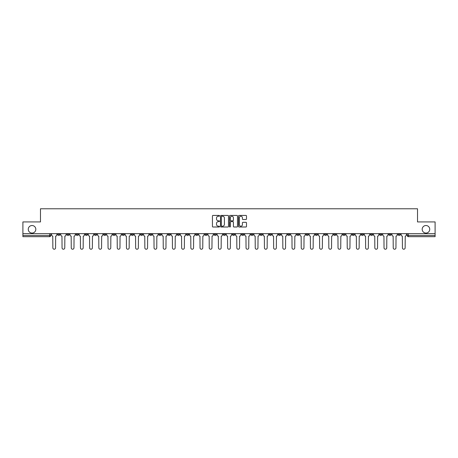 <?xml version="1.0" encoding="UTF-8"?>
<svg xmlns="http://www.w3.org/2000/svg" width="458" height="458" viewBox="0 0 458 458"><rect width="100%" height="100%" fill="white"/><g stroke="black" fill="none" stroke-linecap="round" stroke-linejoin="round"><path stroke-width="0.69" d="M219.565 215.833A0.406 0.406 0 0 0 219.159 215.426L213.01 215.426A0.578 0.578 0 0 0 212.432 216.004L212.432 226.424A0.578 0.578 0 0 0 213.01 227.002L219.159 227.002A0.406 0.406 0 0 0 219.565 226.601A0.406 0.406 0 0 0 219.159 226.195L218.363 226.195A1.855 1.855 0 0 1 216.514 224.34L216.514 223.475A1.855 1.855 0 0 1 218.363 221.62L219.159 221.62A0.406 0.406 0 0 0 219.565 221.214A0.406 0.406 0 0 0 219.159 220.813L218.363 220.813A1.855 1.855 0 0 1 216.514 218.958L216.514 218.088A1.855 1.855 0 0 1 218.363 216.239L219.159 216.239A0.406 0.406 0 0 0 219.565 215.833M422.184 229.298A3.773 3.773 0 0 0 425.957 233.07A3.773 3.773 0 0 0 429.736 229.298A3.773 3.773 0 0 0 425.957 225.519A3.773 3.773 0 0 0 422.184 229.298M28.264 229.298A3.773 3.773 0 0 0 32.043 233.07A3.773 3.773 0 0 0 35.816 229.298A3.773 3.773 0 0 0 32.043 225.519A3.773 3.773 0 0 0 28.264 229.298M361.213 233.66L361.213 234.307L363.572 234.307A1.179 1.179 0 0 1 362.392 235.486A1.179 1.179 0 0 1 361.213 234.307L361.213 233.66M306.013 233.66L306.013 234.307L308.371 234.307A1.179 1.179 0 0 1 307.192 235.486A1.179 1.179 0 0 1 306.013 234.307L306.013 233.66M296.813 233.66L296.813 234.307L299.177 234.307A1.179 1.179 0 0 1 297.998 235.486A1.179 1.179 0 0 1 296.813 234.307L296.813 233.66M241.618 233.66L241.618 234.307L243.977 234.307A1.179 1.179 0 0 1 242.797 235.486A1.179 1.179 0 0 1 241.618 234.307L241.618 233.66M232.418 233.66L232.418 234.307L234.777 234.307A1.179 1.179 0 0 1 233.597 235.486A1.179 1.179 0 0 1 232.418 234.307L232.418 233.66M223.223 233.66L223.223 234.307L225.582 234.307A1.179 1.179 0 0 1 224.403 235.486A1.179 1.179 0 0 1 223.223 234.307L223.223 233.66M204.823 233.66L204.823 234.307L207.182 234.307A1.179 1.179 0 0 1 206.003 235.486A1.179 1.179 0 0 1 204.823 234.307L204.823 233.66M186.423 234.307L186.423 233.66L186.423 234.307A1.179 1.179 0 0 0 187.603 235.486A1.179 1.179 0 0 1 186.423 234.307L188.782 234.307A1.179 1.179 0 0 1 187.603 235.486A1.179 1.179 0 0 0 188.782 234.307L188.782 233.66L188.782 234.307M177.223 234.307L177.223 233.66L177.223 234.307A1.179 1.179 0 0 0 178.402 235.486A1.179 1.179 0 0 1 177.223 234.307L179.582 234.307A1.179 1.179 0 0 1 178.402 235.486M168.023 234.307L168.023 233.66L168.023 234.307A1.179 1.179 0 0 0 169.202 235.486A1.179 1.179 0 0 1 168.023 234.307L170.382 234.307A1.179 1.179 0 0 1 169.202 235.486A1.179 1.179 0 0 0 170.382 234.307L170.382 233.66L170.382 234.307M158.823 233.66L158.823 234.307L161.187 234.307A1.179 1.179 0 0 1 160.002 235.486A1.179 1.179 0 0 1 158.823 234.307L158.823 233.66M149.629 233.66L149.629 234.307L151.987 234.307A1.179 1.179 0 0 1 150.808 235.486A1.179 1.179 0 0 1 149.629 234.307L149.629 233.66M140.429 233.66L140.429 234.307L142.787 234.307A1.179 1.179 0 0 1 141.608 235.486A1.179 1.179 0 0 1 140.429 234.307L140.429 233.66M131.228 234.307L131.228 233.66L131.228 234.307A1.179 1.179 0 0 0 132.408 235.486A1.179 1.179 0 0 1 131.228 234.307L133.587 234.307A1.179 1.179 0 0 1 132.408 235.486M112.828 234.307L112.828 233.66L112.828 234.307A1.179 1.179 0 0 0 114.008 235.486A1.179 1.179 0 0 1 112.828 234.307L115.187 234.307A1.179 1.179 0 0 1 114.008 235.486A1.179 1.179 0 0 0 115.187 234.307L115.187 233.66L115.187 234.307M103.628 234.307L103.628 233.66L103.628 234.307A1.179 1.179 0 0 0 104.808 235.486A1.179 1.179 0 0 1 103.628 234.307L105.987 234.307A1.179 1.179 0 0 1 104.808 235.486A1.179 1.179 0 0 0 105.987 234.307L105.987 233.66L105.987 234.307M94.428 234.307L94.428 233.66L94.428 234.307A1.179 1.179 0 0 0 95.608 235.486A1.179 1.179 0 0 1 94.428 234.307L96.787 234.307A1.179 1.179 0 0 1 95.608 235.486A1.179 1.179 0 0 0 96.787 234.307L96.787 233.66L96.787 234.307M85.234 234.307L85.234 233.66L85.234 234.307A1.179 1.179 0 0 0 86.413 235.486A1.179 1.179 0 0 1 85.234 234.307L87.593 234.307A1.179 1.179 0 0 1 86.413 235.486M76.034 234.307L76.034 233.66L76.034 234.307A1.179 1.179 0 0 0 77.213 235.486A1.179 1.179 0 0 1 76.034 234.307L78.392 234.307A1.179 1.179 0 0 1 77.213 235.486A1.179 1.179 0 0 0 78.392 234.307L78.392 233.66L78.392 234.307M66.834 234.307L66.834 233.66L66.834 234.307A1.179 1.179 0 0 0 68.013 235.486A1.179 1.179 0 0 1 66.834 234.307L69.192 234.307A1.179 1.179 0 0 1 68.013 235.486A1.179 1.179 0 0 0 69.192 234.307L69.192 233.66L69.192 234.307M245.917 219.508A0.578 0.578 0 0 0 246.496 218.93L246.496 216.004A0.578 0.578 0 0 0 245.917 215.426L239.087 215.426A0.578 0.578 0 0 0 238.509 216.004L238.509 226.424A0.578 0.578 0 0 0 239.087 227.002L245.917 227.002A0.578 0.578 0 0 0 246.496 226.424L246.496 222.897A0.578 0.578 0 0 0 245.917 222.313L242.992 222.313A0.578 0.578 0 0 0 242.414 222.897L242.414 224.643A1.546 1.546 0 0 1 240.868 226.195A1.546 1.546 0 0 1 239.316 224.643L239.316 217.785A1.546 1.546 0 0 1 240.868 216.239A1.546 1.546 0 0 1 242.414 217.785L242.414 218.93A0.578 0.578 0 0 0 242.992 219.508L245.917 219.508M22.9 233.66L22.9 221.924L40.476 221.924L40.476 208.774L417.524 208.774L417.524 221.924L435.1 221.924L435.1 233.66L22.9 233.66L22.9 235.486L50.792 235.486L50.792 233.66L50.792 235.486A1.179 1.179 0 0 1 49.613 236.666L22.9 236.666L22.9 235.486M228.496 216.004A0.578 0.578 0 0 0 227.912 215.426L221.082 215.426A0.578 0.578 0 0 0 220.504 216.004L220.504 226.424A0.578 0.578 0 0 0 221.082 227.002L227.912 227.002A0.578 0.578 0 0 0 228.496 226.424L228.496 216.004M230.088 215.426L236.918 215.426A0.578 0.578 0 0 1 237.496 216.004L237.496 226.424A0.578 0.578 0 0 1 236.918 227.002L233.992 227.002A0.578 0.578 0 0 1 233.414 226.424L233.414 222.199A0.578 0.578 0 0 0 232.836 221.62L230.895 221.62A0.578 0.578 0 0 0 230.317 222.199L230.317 226.601A0.406 0.406 0 0 1 229.91 227.002A0.406 0.406 0 0 1 229.504 226.601L229.504 216.004A0.578 0.578 0 0 1 230.088 215.426M407.208 233.66L407.208 235.486L435.1 235.486L435.1 236.666L408.387 236.666A1.179 1.179 0 0 1 407.208 235.486M435.1 233.66L435.1 235.486M400.366 233.66L400.366 234.307A1.179 1.179 0 0 1 399.187 235.486A1.179 1.179 0 0 1 398.008 234.307A1.179 1.179 0 0 0 399.187 235.486M398.008 233.66L398.008 234.307L400.366 234.307M391.166 233.66L391.166 234.307A1.179 1.179 0 0 1 389.987 235.486A1.179 1.179 0 0 1 388.808 234.307L391.166 234.307A1.179 1.179 0 0 1 389.987 235.486M388.808 233.66L388.808 234.307M381.966 233.66L381.966 234.307A1.179 1.179 0 0 1 380.787 235.486A1.179 1.179 0 0 1 379.608 234.307A1.179 1.179 0 0 0 380.787 235.486M379.608 233.66L379.608 234.307L381.966 234.307M372.766 233.66L372.766 234.307A1.179 1.179 0 0 1 371.587 235.486A1.179 1.179 0 0 1 370.408 234.307L372.766 234.307M370.408 233.66L370.408 234.307M363.572 233.66L363.572 234.307A1.179 1.179 0 0 1 362.392 235.486M354.372 233.66L354.372 234.307A1.179 1.179 0 0 1 353.192 235.486A1.179 1.179 0 0 1 352.013 234.307L354.372 234.307M352.013 233.66L352.013 234.307M345.172 233.66L345.172 234.307A1.179 1.179 0 0 1 343.992 235.486A1.179 1.179 0 0 1 342.813 234.307L345.172 234.307M342.813 233.66L342.813 234.307M335.972 233.66L335.972 234.307A1.179 1.179 0 0 1 334.792 235.486A1.179 1.179 0 0 1 333.613 234.307A1.179 1.179 0 0 0 334.792 235.486M333.613 233.66L333.613 234.307L335.972 234.307M326.772 233.66L326.772 234.307A1.179 1.179 0 0 1 325.592 235.486A1.179 1.179 0 0 1 324.413 234.307L326.772 234.307M324.413 233.66L324.413 234.307M317.571 233.66L317.571 234.307A1.179 1.179 0 0 1 316.392 235.486A1.179 1.179 0 0 1 315.213 234.307L317.571 234.307M315.213 233.66L315.213 234.307M308.371 233.66L308.371 234.307M299.177 233.66L299.177 234.307L299.177 233.66M289.977 233.66L289.977 234.307A1.179 1.179 0 0 1 288.798 235.486A1.179 1.179 0 0 1 287.618 234.307L289.977 234.307M287.618 233.66L287.618 234.307M280.777 233.66L280.777 234.307A1.179 1.179 0 0 1 279.598 235.486A1.179 1.179 0 0 1 278.418 234.307L280.777 234.307M278.418 233.66L278.418 234.307M271.577 233.66L271.577 234.307A1.179 1.179 0 0 1 270.397 235.486A1.179 1.179 0 0 1 269.218 234.307L271.577 234.307M269.218 233.66L269.218 234.307M262.377 233.66L262.377 234.307A1.179 1.179 0 0 1 261.197 235.486A1.179 1.179 0 0 1 260.018 234.307L262.377 234.307M260.018 233.66L260.018 234.307M253.177 233.66L253.177 234.307A1.179 1.179 0 0 1 251.997 235.486A1.179 1.179 0 0 1 250.818 234.307L253.177 234.307M250.818 233.66L250.818 234.307M243.977 233.66L243.977 234.307A1.179 1.179 0 0 1 242.797 235.486M234.777 233.66L234.777 234.307M225.582 234.307L225.582 233.66L225.582 234.307A1.179 1.179 0 0 1 224.403 235.486M216.382 233.66L216.382 234.307A1.179 1.179 0 0 1 215.203 235.486A1.179 1.179 0 0 1 214.023 234.307A1.179 1.179 0 0 0 215.203 235.486A1.179 1.179 0 0 0 216.382 234.307L214.023 234.307L214.023 233.66M207.182 234.307L207.182 233.66L207.182 234.307A1.179 1.179 0 0 1 206.003 235.486M197.982 233.66L197.982 234.307A1.179 1.179 0 0 1 196.803 235.486A1.179 1.179 0 0 1 195.623 234.307A1.179 1.179 0 0 0 196.803 235.486M195.623 233.66L195.623 234.307L197.982 234.307M179.582 233.66L179.582 234.307L179.582 233.66M161.187 234.307L161.187 233.66L161.187 234.307A1.179 1.179 0 0 1 160.002 235.486M151.987 234.307L151.987 233.66L151.987 234.307A1.179 1.179 0 0 1 150.808 235.486M142.787 234.307L142.787 233.66L142.787 234.307A1.179 1.179 0 0 1 141.608 235.486M133.587 233.66L133.587 234.307L133.587 233.66M124.387 234.307L124.387 233.66L124.387 234.307A1.179 1.179 0 0 1 123.208 235.486A1.179 1.179 0 0 1 122.028 234.307L124.387 234.307A1.179 1.179 0 0 1 123.208 235.486M122.028 233.66L122.028 234.307M87.593 233.66L87.593 234.307L87.593 233.66M59.992 233.66L59.992 234.307A1.179 1.179 0 0 1 58.813 235.486A1.179 1.179 0 0 1 57.634 234.307A1.179 1.179 0 0 0 58.813 235.486A1.179 1.179 0 0 0 59.992 234.307L59.992 233.66M57.634 233.66L57.634 234.307L59.992 234.307M49.613 233.66L49.613 236.666A1.179 1.179 0 0 0 50.792 235.486M221.724 216.239A0.406 0.406 0 0 0 221.317 216.645L221.317 225.788A0.406 0.406 0 0 0 221.724 226.195L222.559 226.195A1.855 1.855 0 0 0 224.414 224.34L224.414 218.088A1.855 1.855 0 0 0 222.559 216.239L221.724 216.239M233.414 217.813A1.546 1.546 0 0 0 231.863 216.268A1.546 1.546 0 0 0 230.317 217.813L230.317 220.229A0.578 0.578 0 0 0 230.895 220.813L232.836 220.813A0.578 0.578 0 0 0 233.414 220.229L233.414 217.813M51.588 233.66L51.588 234.897A1.179 1.179 0 0 0 52.767 236.076L52.859 247.87A1.357 1.357 0 0 0 54.216 249.226A1.357 1.357 0 0 0 55.567 247.87L55.658 236.076A1.179 1.179 0 0 0 56.838 234.897L56.838 233.66M60.788 233.66L60.788 234.897A1.179 1.179 0 0 0 61.967 236.076L62.053 247.87A1.357 1.357 0 0 0 63.41 249.226A1.357 1.357 0 0 0 64.767 247.87L64.859 236.076A1.179 1.179 0 0 0 66.038 234.897L66.038 233.66M69.988 233.66L69.988 234.897A1.179 1.179 0 0 0 71.167 236.076L71.253 247.87A1.357 1.357 0 0 0 72.61 249.226A1.357 1.357 0 0 0 73.967 247.87L74.059 236.076A1.179 1.179 0 0 0 75.238 234.897L75.238 233.66M79.188 233.66L79.188 234.897A1.179 1.179 0 0 0 80.368 236.076L80.453 247.87A1.357 1.357 0 0 0 81.81 249.226A1.357 1.357 0 0 0 83.167 247.87L83.253 236.076A1.179 1.179 0 0 0 84.432 234.897L84.432 233.66M88.388 233.66L88.388 234.897A1.179 1.179 0 0 0 89.568 236.076L89.653 247.87A1.357 1.357 0 0 0 91.01 249.226A1.357 1.357 0 0 0 92.367 247.87L92.453 236.076A1.179 1.179 0 0 0 93.632 234.897L93.632 233.66M97.583 233.66L97.583 234.897A1.179 1.179 0 0 0 98.768 236.076L98.854 247.87A1.357 1.357 0 0 0 100.21 249.226A1.357 1.357 0 0 0 101.567 247.87L101.653 236.076A1.179 1.179 0 0 0 102.832 234.897L102.832 233.66M106.783 233.66L106.783 234.897A1.179 1.179 0 0 0 107.962 236.076L108.054 247.87A1.357 1.357 0 0 0 109.41 249.226A1.357 1.357 0 0 0 110.767 247.87L110.853 236.076A1.179 1.179 0 0 0 112.033 234.897L112.033 233.66M115.983 233.66L115.983 234.897A1.179 1.179 0 0 0 117.162 236.076L117.254 247.87A1.357 1.357 0 0 0 118.611 249.226A1.357 1.357 0 0 0 119.967 247.87L120.053 236.076A1.179 1.179 0 0 0 121.233 234.897L121.233 233.66M125.183 233.66L125.183 234.897A1.179 1.179 0 0 0 126.362 236.076L126.454 247.87A1.357 1.357 0 0 0 127.805 249.226A1.357 1.357 0 0 0 129.162 247.87L129.253 236.076A1.179 1.179 0 0 0 130.433 234.897L130.433 233.66M134.383 233.66L134.383 234.897A1.179 1.179 0 0 0 135.562 236.076L135.648 247.87A1.357 1.357 0 0 0 137.005 249.226A1.357 1.357 0 0 0 138.362 247.87L138.453 236.076A1.179 1.179 0 0 0 139.633 234.897L139.633 233.66M143.583 233.66L143.583 234.897A1.179 1.179 0 0 0 144.762 236.076L144.848 247.87A1.357 1.357 0 0 0 146.205 249.226A1.357 1.357 0 0 0 147.562 247.87L147.653 236.076A1.179 1.179 0 0 0 148.833 234.897L148.833 233.66M152.783 233.66L152.783 234.897A1.179 1.179 0 0 0 153.962 236.076L154.048 247.87A1.357 1.357 0 0 0 155.405 249.226A1.357 1.357 0 0 0 156.762 247.87L156.848 236.076A1.179 1.179 0 0 0 158.027 234.897L158.027 233.66M161.983 233.66L161.983 234.897A1.179 1.179 0 0 0 163.162 236.076L163.248 247.87A1.357 1.357 0 0 0 164.605 249.226A1.357 1.357 0 0 0 165.962 247.87L166.048 236.076A1.179 1.179 0 0 0 167.227 234.897L167.227 233.66M171.178 233.66L171.178 234.897A1.179 1.179 0 0 0 172.357 236.076L172.448 247.87A1.357 1.357 0 0 0 173.805 249.226A1.357 1.357 0 0 0 175.162 247.87L175.248 236.076A1.179 1.179 0 0 0 176.427 234.897L176.427 233.66M180.378 233.66L180.378 234.897A1.179 1.179 0 0 0 181.557 236.076L181.649 247.87A1.357 1.357 0 0 0 183.005 249.226A1.357 1.357 0 0 0 184.362 247.87L184.448 236.076A1.179 1.179 0 0 0 185.627 234.897L185.627 233.66M189.578 233.66L189.578 234.897A1.179 1.179 0 0 0 190.757 236.076L190.849 247.87A1.357 1.357 0 0 0 192.205 249.226A1.357 1.357 0 0 0 193.557 247.87L193.648 236.076A1.179 1.179 0 0 0 194.827 234.897L194.827 233.66M198.778 233.66L198.778 234.897A1.179 1.179 0 0 0 199.957 236.076L200.043 247.87A1.357 1.357 0 0 0 201.4 249.226A1.357 1.357 0 0 0 202.757 247.87L202.848 236.076A1.179 1.179 0 0 0 204.028 234.897L204.028 233.66M207.978 233.66L207.978 234.897A1.179 1.179 0 0 0 209.157 236.076L209.243 247.87A1.357 1.357 0 0 0 210.6 249.226A1.357 1.357 0 0 0 211.957 247.87L212.048 236.076A1.179 1.179 0 0 0 213.228 234.897L213.228 233.66M217.178 233.66L217.178 234.897A1.179 1.179 0 0 0 218.357 236.076L218.443 247.87A1.357 1.357 0 0 0 219.8 249.226A1.357 1.357 0 0 0 221.157 247.87L221.243 236.076A1.179 1.179 0 0 0 222.428 234.897L222.428 233.66M226.378 233.66L226.378 234.897A1.179 1.179 0 0 0 227.557 236.076L227.643 247.87A1.357 1.357 0 0 0 229 249.226A1.357 1.357 0 0 0 230.357 247.87L230.443 236.076A1.179 1.179 0 0 0 231.622 234.897L231.622 233.66M235.572 233.66L235.572 234.897A1.179 1.179 0 0 0 236.757 236.076L236.843 247.87A1.357 1.357 0 0 0 238.2 249.226A1.357 1.357 0 0 0 239.557 247.87L239.643 236.076A1.179 1.179 0 0 0 240.822 234.897L240.822 233.66M244.772 233.66L244.772 234.897A1.179 1.179 0 0 0 245.952 236.076L246.043 247.87A1.357 1.357 0 0 0 247.4 249.226A1.357 1.357 0 0 0 248.757 247.87L248.843 236.076A1.179 1.179 0 0 0 250.022 234.897L250.022 233.66M253.972 233.66L253.972 234.897A1.179 1.179 0 0 0 255.152 236.076L255.243 247.87A1.357 1.357 0 0 0 256.6 249.226A1.357 1.357 0 0 0 257.957 247.87L258.043 236.076A1.179 1.179 0 0 0 259.222 234.897L259.222 233.66M263.173 233.66L263.173 234.897A1.179 1.179 0 0 0 264.352 236.076L264.443 247.87A1.357 1.357 0 0 0 265.795 249.226A1.357 1.357 0 0 0 267.151 247.87L267.243 236.076A1.179 1.179 0 0 0 268.422 234.897L268.422 233.66M272.373 233.66L272.373 234.897A1.179 1.179 0 0 0 273.552 236.076L273.638 247.87A1.357 1.357 0 0 0 274.995 249.226A1.357 1.357 0 0 0 276.351 247.87L276.443 236.076A1.179 1.179 0 0 0 277.622 234.897L277.622 233.66M281.573 233.66L281.573 234.897A1.179 1.179 0 0 0 282.752 236.076L282.838 247.87A1.357 1.357 0 0 0 284.195 249.226A1.357 1.357 0 0 0 285.552 247.87L285.643 236.076A1.179 1.179 0 0 0 286.822 234.897L286.822 233.66M290.773 233.66L290.773 234.897A1.179 1.179 0 0 0 291.952 236.076L292.038 247.87A1.357 1.357 0 0 0 293.395 249.226A1.357 1.357 0 0 0 294.752 247.87L294.837 236.076A1.179 1.179 0 0 0 296.017 234.897L296.017 233.66M299.973 233.66L299.973 234.897A1.179 1.179 0 0 0 301.152 236.076L301.238 247.87A1.357 1.357 0 0 0 302.595 249.226A1.357 1.357 0 0 0 303.952 247.87L304.038 236.076A1.179 1.179 0 0 0 305.217 234.897L305.217 233.66M309.167 233.66L309.167 234.897A1.179 1.179 0 0 0 310.347 236.076L310.438 247.87A1.357 1.357 0 0 0 311.795 249.226A1.357 1.357 0 0 0 313.152 247.87L313.238 236.076A1.179 1.179 0 0 0 314.417 234.897L314.417 233.66M318.367 233.66L318.367 234.897A1.179 1.179 0 0 0 319.547 236.076L319.638 247.87A1.357 1.357 0 0 0 320.995 249.226A1.357 1.357 0 0 0 322.352 247.87L322.438 236.076A1.179 1.179 0 0 0 323.617 234.897L323.617 233.66M327.567 233.66L327.567 234.897A1.179 1.179 0 0 0 328.747 236.076L328.838 247.87A1.357 1.357 0 0 0 330.195 249.226A1.357 1.357 0 0 0 331.546 247.87L331.638 236.076A1.179 1.179 0 0 0 332.817 234.897L332.817 233.66M336.767 233.66L336.767 234.897A1.179 1.179 0 0 0 337.947 236.076L338.033 247.87A1.357 1.357 0 0 0 339.389 249.226A1.357 1.357 0 0 0 340.746 247.87L340.838 236.076A1.179 1.179 0 0 0 342.017 234.897L342.017 233.66M345.967 233.66L345.967 234.897A1.179 1.179 0 0 0 347.147 236.076L347.233 247.87A1.357 1.357 0 0 0 348.59 249.226A1.357 1.357 0 0 0 349.946 247.87L350.038 236.076A1.179 1.179 0 0 0 351.217 234.897L351.217 233.66M355.168 233.66L355.168 234.897A1.179 1.179 0 0 0 356.347 236.076L356.433 247.87A1.357 1.357 0 0 0 357.79 249.226A1.357 1.357 0 0 0 359.146 247.87L359.232 236.076A1.179 1.179 0 0 0 360.417 234.897L360.417 233.66M364.368 233.66L364.368 234.897A1.179 1.179 0 0 0 365.547 236.076L365.633 247.87A1.357 1.357 0 0 0 366.99 249.226A1.357 1.357 0 0 0 368.346 247.87L368.432 236.076A1.179 1.179 0 0 0 369.612 234.897L369.612 233.66M373.568 233.66L373.568 234.897A1.179 1.179 0 0 0 374.747 236.076L374.833 247.87A1.357 1.357 0 0 0 376.19 249.226A1.357 1.357 0 0 0 377.547 247.87L377.632 236.076A1.179 1.179 0 0 0 378.812 234.897L378.812 233.66M382.762 233.66L382.762 234.897A1.179 1.179 0 0 0 383.941 236.076L384.033 247.87A1.357 1.357 0 0 0 385.39 249.226A1.357 1.357 0 0 0 386.747 247.87L386.833 236.076A1.179 1.179 0 0 0 388.012 234.897L388.012 233.66M391.962 233.66L391.962 234.897A1.179 1.179 0 0 0 393.141 236.076L393.233 247.87A1.357 1.357 0 0 0 394.59 249.226A1.357 1.357 0 0 0 395.947 247.87L396.033 236.076A1.179 1.179 0 0 0 397.212 234.897L397.212 233.66M401.162 233.66L401.162 234.897A1.179 1.179 0 0 0 402.342 236.076L402.433 247.87A1.357 1.357 0 0 0 403.784 249.226A1.357 1.357 0 0 0 405.141 247.87L405.233 236.076A1.179 1.179 0 0 0 406.412 234.897L406.412 233.66M408.387 233.66L408.387 236.666"/></g></svg>
